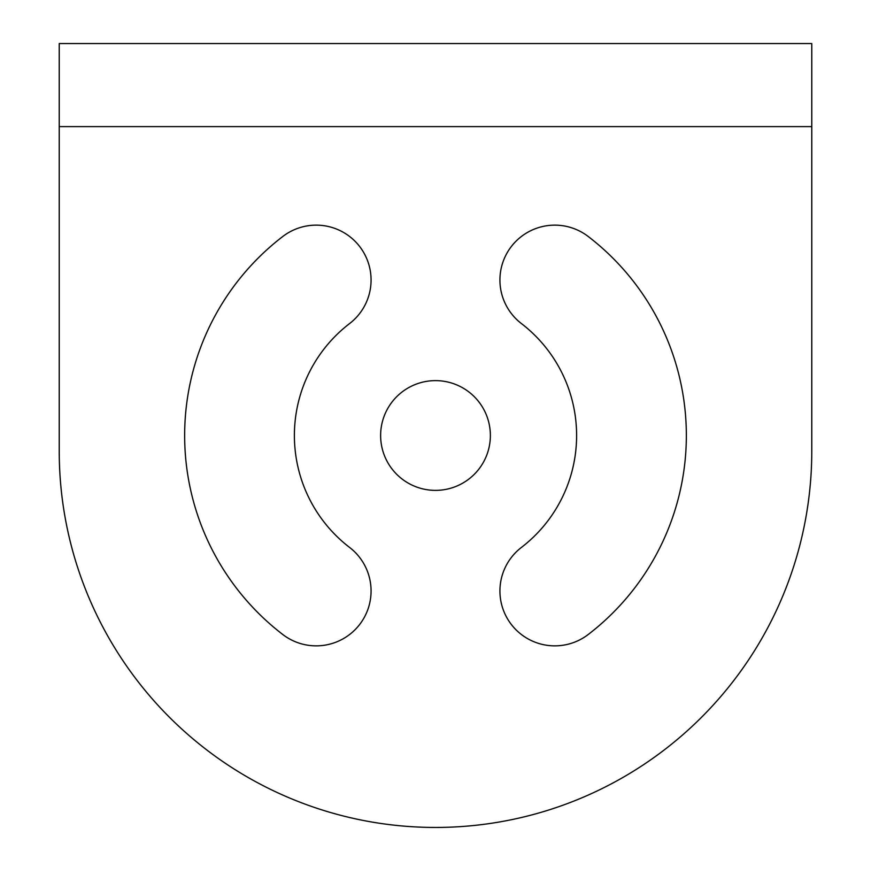 <?xml version="1.0" encoding="UTF-8"?>
<svg xmlns="http://www.w3.org/2000/svg" width="871" height="871" viewBox="0 0 871 871"><rect width="100%" height="100%" fill="white"/><g stroke="black" fill="none" stroke-linecap="round" stroke-linejoin="round"><path stroke-width="1.31" d="M811.772 126.6L811.772 43.55L59.228 43.55L59.228 451.178A376.272 376.272 0 0 0 435.5 827.45A376.272 376.272 0 0 0 811.772 451.178L811.772 126.6L59.228 126.6M349.598 323.555A54.873 54.873 0 0 0 359.734 246.613A54.873 54.873 0 0 0 282.792 236.487A250.848 250.848 0 0 0 282.792 634.513A54.873 54.873 0 0 0 359.734 624.387A54.873 54.873 0 0 0 349.598 547.445A141.102 141.102 0 0 1 349.598 323.555M521.402 547.445A54.873 54.873 0 0 0 511.266 624.387A54.873 54.873 0 0 0 588.208 634.513A250.848 250.848 0 0 0 588.208 236.487A54.873 54.873 0 0 0 511.266 246.613A54.873 54.873 0 0 0 521.402 323.555A141.102 141.102 0 0 1 521.402 547.445M435.5 380.627A54.873 54.873 0 0 0 380.627 435.5A54.873 54.873 0 0 0 435.5 490.373A54.873 54.873 0 0 0 490.373 435.5A54.873 54.873 0 0 0 435.5 380.627"/></g></svg>
